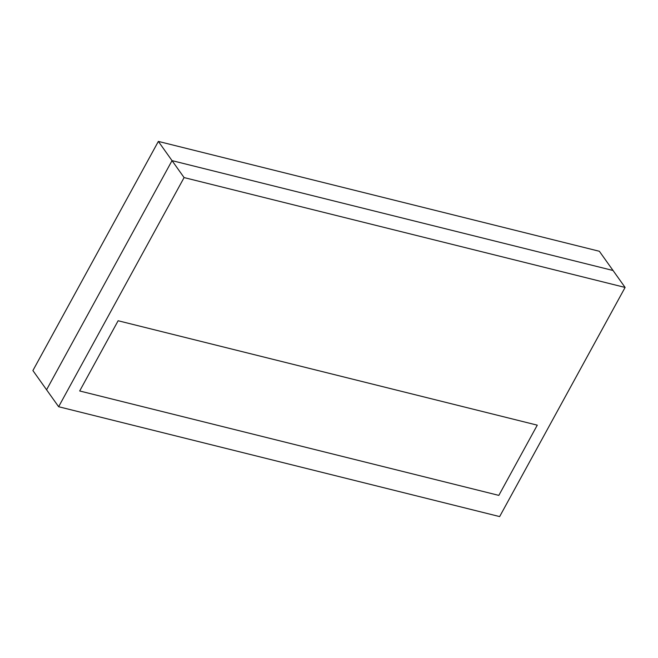 <?xml version="1.0" encoding="UTF-8"?>
<svg xmlns="http://www.w3.org/2000/svg" width="658" height="658" viewBox="0 0 658 658"><rect width="100%" height="100%" fill="white"/><g stroke="black" fill="none" stroke-linecap="round" stroke-linejoin="round"><path stroke-width="0.99" d="M79.684 390.975L118.127 320.75L537.273 425.158L498.83 495.384L79.684 390.975L498.83 495.384L537.273 425.158L118.127 320.75L79.684 390.975L118.127 320.75L537.273 425.158L498.83 495.384L79.684 390.975L118.127 320.75L537.273 425.158L498.83 495.384L79.684 390.975M625.1 287.439L499.644 516.588L58.636 406.726L46.578 389.783L58.636 406.726L184.092 177.578L172.034 160.634L46.578 389.783L32.9 370.561L46.578 389.783L172.034 160.634L184.092 177.578L625.1 287.439L613.042 270.496L625.1 287.439L184.092 177.578L58.636 406.726L499.644 516.588L625.1 287.439M613.042 270.496L172.034 160.634L46.578 389.783L172.034 160.634L158.356 141.412L32.9 370.561L158.356 141.412L172.034 160.634L613.042 270.496L172.034 160.634L613.042 270.496L599.364 251.274L613.042 270.496M599.364 251.274L158.356 141.412L599.364 251.274"/></g></svg>
